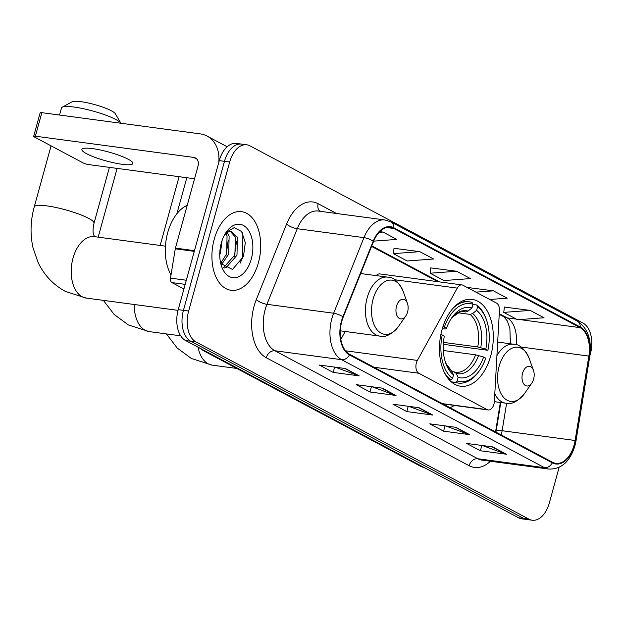 <?xml version="1.0" encoding="UTF-8"?>
<svg xmlns="http://www.w3.org/2000/svg" width="622" height="622" viewBox="0 0 622 622"><rect width="100%" height="100%" fill="white"/><g stroke="black" fill="none" stroke-linecap="round" stroke-linejoin="round"><path stroke-width="0.93" d="M493.915 404.222A8.265 5.007 97.6 0 0 494.373 401.392L499.427 310.557A8.265 5.007 97.6 0 0 496.527 303.093L463.009 285.257A8.265 5.007 97.6 0 0 461.944 284.907A8.265 5.007 97.6 0 0 457.263 288.11L417.385 360.418A8.265 5.007 97.6 0 0 418.808 373.239L487.15 409.618A8.265 5.007 97.6 0 0 488.216 409.96A8.265 5.007 97.6 0 0 493.915 404.222M490.758 355.776A43.789 26.536 97.6 0 0 472.184 299.4A43.789 26.536 97.6 0 0 441.993 329.823A43.789 26.536 97.6 0 0 460.568 386.208A43.789 26.536 97.6 0 0 490.758 355.776M495.54 431.925L500.345 402.465M509.923 343.725L510.437 340.553A33.052 20.028 97.6 0 0 510.724 338.593M450.009 407.69A43.789 26.536 97.6 0 0 454.387 405.435M345.194 331.487L340.825 339.41M461.944 284.907L379.863 273.921A8.265 5.007 97.6 0 0 376.224 275.616M589.881 355.714L590.356 353.98A24.787 15.021 97.6 0 0 583.039 323.106L249.974 145.843A24.787 15.021 97.6 0 0 246.778 144.802L236.36 143.402A24.787 15.021 97.6 0 0 219.271 160.631L178.219 309.647A24.787 15.021 97.6 0 0 185.543 340.522L518.608 517.792A24.787 15.021 97.6 0 0 521.804 518.826L527.013 519.525A24.787 15.021 97.6 0 1 523.817 518.484A24.787 15.021 97.6 0 0 527.013 519.525L532.222 520.225A24.787 15.021 97.6 0 0 549.312 503.004L559.139 467.332M246.778 144.802A24.787 15.021 97.6 0 0 229.689 162.023L188.645 311.047A24.787 15.021 97.6 0 0 195.961 341.921L190.752 341.221L523.817 518.484L190.752 341.221A24.787 15.021 97.6 0 1 183.436 310.347A24.787 15.021 97.6 0 0 190.752 341.221L185.543 340.522M229.689 162.023L224.48 161.323L183.436 310.347L224.48 161.323A24.787 15.021 97.6 0 1 241.569 144.102A24.787 15.021 97.6 0 0 224.48 161.323L219.271 160.631M258.394 262.733A39.66 24.033 97.6 0 0 241.569 211.667A39.66 24.033 97.6 0 0 214.225 239.229A39.66 24.033 97.6 0 0 231.05 290.287A39.66 24.033 97.6 0 0 258.394 262.733A39.66 24.033 97.6 0 0 241.569 211.667A39.66 24.033 97.6 0 0 214.225 239.229A39.66 24.033 97.6 0 0 231.05 290.287A39.66 24.033 97.6 0 0 258.394 262.733M574.122 444.971A26.443 16.024 -82.4 0 1 555.889 463.343A26.443 16.024 -82.4 0 1 552.484 462.239L349.611 354.26A26.443 16.024 -82.4 0 1 343.227 317.088L373.534 241.492A26.443 16.024 -82.4 0 1 390.344 227.357A26.443 16.024 -82.4 0 1 393.749 228.468L580.077 327.638A26.443 16.024 -82.4 0 1 588.863 356.095L575.101 440.493A26.443 16.024 -82.4 0 1 574.122 444.971M574.487 445.165A27.104 16.421 97.6 0 0 575.49 440.578L589.252 356.173A27.104 16.421 97.6 0 0 580.248 327.009L393.92 227.839A27.104 16.421 97.6 0 0 373.2 241.188L342.893 316.785A27.104 16.421 97.6 0 0 349.44 354.89L552.313 462.861A27.104 16.421 97.6 0 0 574.487 445.165M345.428 368.543L319.366 365.06L333.167 372.399L359.228 375.89L345.428 368.543M335.25 367.182L358.35 375.672A6.609 5.131 -62 0 0 359.228 375.89M334.628 367.097L333.167 372.399M382.227 388.136L356.173 384.645L369.973 391.992L396.027 395.475L382.227 388.136M372.057 386.767L395.149 395.258A6.609 5.131 -62 0 0 396.027 395.475M371.435 386.69L369.973 391.992M492.64 446.891L466.578 443.408L480.378 450.756L506.44 454.239L492.64 446.891M482.462 445.531L505.562 454.021A6.609 5.131 -62 0 0 506.44 454.239M481.84 445.453L480.378 450.756M455.833 427.306L429.779 423.823L443.579 431.163L469.633 434.654L455.833 427.306M445.663 425.946L468.755 434.436A6.609 5.131 -62 0 0 469.633 434.654M445.041 425.86L443.579 431.163M419.034 407.721L392.972 404.23L406.772 411.577L432.834 415.068L419.034 407.721M408.856 406.36L431.956 414.851A6.609 5.131 -62 0 0 432.834 415.068M408.234 406.275L406.772 411.577M195.961 341.921L529.027 519.183A24.787 15.021 97.6 0 0 532.222 520.225M373.682 241.134L396.82 239.416L383.012 232.076L379.785 231.641M489.732 299.477L507.225 298.179L493.425 290.839L467.612 287.481M530.224 310.425L503.742 312.384L517.543 319.731L544.032 317.772L530.224 310.425L504.419 307.066M419.819 251.661L393.337 253.62L407.138 260.968L433.62 259.009L419.819 251.661L394.006 248.302M456.618 271.246L430.136 273.213L443.937 280.553L470.426 278.594L456.618 271.246L430.813 267.895M430.136 273.213L430.821 267.794M493.425 290.839L475.931 292.13M503.742 312.384L504.426 306.973M393.337 253.62L394.021 248.209M383.012 232.076L379.086 232.364M442.934 326.682L444.372 327.118A39.326 23.83 97.6 0 1 473 304.275L471.997 307.906A35.532 21.529 97.6 0 0 451.867 317.64A35.532 21.529 97.6 0 0 446.503 328.245L445.647 328.968L442.281 328.789M462.473 311.552L465.435 311.949L468.055 311.093L471.997 307.906M472.945 304.469L476.732 304.974L477.595 306.724A39.326 23.83 97.6 0 1 486.443 319.786A39.326 23.83 97.6 0 1 487.928 350.295L485.798 349.16A35.532 21.529 97.6 0 0 476.6 310.355L472.658 313.542L470.03 314.39L457.932 312.773M443.439 342.388L477.758 346.975L485.798 349.16M487.928 350.295L443.299 344.3M444.302 372.391A40.982 24.833 97.6 0 0 450.81 379.933L452.544 378.526A39.326 23.83 97.6 0 1 442.211 334.955L440.866 334.55M449.1 379.7L450.81 379.933M473 304.275L472.129 302.525A40.982 24.833 97.6 0 0 469.206 301.833A40.982 24.833 97.6 0 0 452.863 308.45M486.443 319.786L486.039 318.651A40.982 24.833 97.6 0 0 476.732 304.974M442.211 334.955L444.341 336.09A35.532 21.529 97.6 0 0 445.764 363.264A35.532 21.529 97.6 0 0 453.547 374.903L452.544 378.526M446.503 328.245L444.372 327.118M476.6 310.355L477.595 306.724M453.547 374.903L451.58 370.922L446.262 364.018L445.305 361.911A31.784 19.259 97.6 0 0 451.58 370.922M479.686 370.292A39.326 23.83 97.6 0 1 457.147 380.975L455.405 382.382A40.982 24.833 97.6 0 0 458.328 383.074A40.982 24.833 97.6 0 0 478.994 371.28L479.686 370.292A39.326 23.83 97.6 0 0 485.766 358.14L483.636 357.005L475.597 354.82L443.299 350.497M455.405 382.382L451.245 381.822M457.147 380.975L458.142 377.344A35.532 21.529 97.6 0 0 483.636 357.005M451.906 371.598L454.192 371.902L456.175 373.371L458.142 377.344M454.192 371.902L455.755 372.228A30.571 18.528 97.6 0 0 475.597 354.82M522.573 373.231A9.913 6.01 97.6 0 0 524.26 384.606A9.913 6.01 97.6 0 0 531.779 383.144A9.913 6.01 97.6 0 0 533.614 379.109A9.913 6.01 97.6 0 0 533.482 370.409A9.913 6.01 97.6 0 0 527.946 366.436A9.913 6.01 97.6 0 0 522.573 373.231M62.216 107.209L72.144 101.775A22.719 3.973 15.4 0 1 89.288 103.229A22.719 3.973 15.4 0 1 111.431 110.794A22.719 3.973 15.4 0 1 115.257 113.655L120.917 123.249A30.983 5.419 -164.6 0 0 115.785 119.51A30.983 5.419 -164.6 0 0 85.587 109.192A30.983 5.419 -164.6 0 0 62.216 107.209A30.983 5.419 -164.6 0 0 61.485 108.01L59.549 115.039M396.525 306.148A9.913 6.01 97.6 0 0 398.204 317.515A9.913 6.01 97.6 0 0 405.731 316.054A9.913 6.01 97.6 0 0 407.566 312.019A9.913 6.01 97.6 0 0 407.433 303.326A9.913 6.01 97.6 0 0 401.898 299.353A9.913 6.01 97.6 0 0 396.525 306.148M86.544 153.681A26.443 4.626 -164.6 0 0 114.526 162.964A26.443 4.626 -164.6 0 0 132.883 163.485A26.443 4.626 -164.6 0 0 128.233 159.255A26.443 4.626 -164.6 0 0 100.251 149.964A26.443 4.626 -164.6 0 0 81.894 149.443A26.443 4.626 -164.6 0 0 86.544 153.681M185.185 284.363L171.874 282.582L183.91 288.989M218.757 162.482A33.052 25.65 -62 0 0 207.04 136.055A33.052 25.65 -62 0 0 200.152 133.854L41.845 112.668L35.368 136.195L193.667 157.389A8.265 6.414 118 0 1 195.394 157.934A8.265 6.414 118 0 1 198.021 166.097L175.435 248.108L194.468 250.658M35.368 136.195A4.129 0.723 -164.6 0 0 33.681 136.327L40.166 112.792A4.129 0.723 15.4 0 1 41.845 112.668M33.681 136.327A4.129 0.723 -164.6 0 0 34.404 136.988L83.169 162.941A4.129 0.723 -164.6 0 0 88.728 164.597L194.538 178.763M171.874 282.582A4.129 2.504 -82.4 0 1 170.498 278.135L175.28 248.808A4.129 2.504 -82.4 0 1 175.435 248.108M187.222 205.33A41.316 25.036 97.6 0 0 167.707 232.636A41.316 25.036 97.6 0 0 171.019 274.94M222.077 240.52L220.437 252.998L219.745 254.802M227.046 232.636L229.121 236.173L228.709 254.103L221.44 264.684M225.872 233.561L227.053 235.893L226.641 253.83L220.701 263.316M224.379 267.981L226.175 267.608L236.982 255.214L237.394 237.277L231.438 231.485L228.375 231.928L224.962 234.478A18.676 11.313 97.6 0 0 224.519 234.922M230.389 231.454L235.326 237.005L234.914 254.934L223.733 267.444M251.304 258.962A26.933 16.32 97.6 0 0 246.732 228.064A26.933 16.32 97.6 0 0 226.299 232.037A26.933 16.32 97.6 0 0 221.315 243A26.933 16.32 97.6 0 0 221.673 266.628A26.933 16.32 97.6 0 0 236.71 277.42A26.933 16.32 97.6 0 0 251.304 258.962M220.74 263.471L232.504 269.435L243.435 256.606L245.309 242.658L241.608 231.532L234.23 227.621L226.19 232.333M242.16 232.333L242.844 233.794L242.728 257.244L240.162 263.168M236.461 241.577L234.401 256.295M228.188 240.465L226.128 255.191M457.263 288.11L394.519 279.713M417.385 360.418L345.552 350.8M418.808 373.239L374.009 367.244M487.15 409.618L442.351 403.624M423.893 467.379A16.522 12.821 118 0 1 420.697 466.313L203.557 350.754A16.522 12.821 118 0 0 206.753 351.811M518.608 517.792L529.027 519.183M178.219 309.647L188.645 311.047M490.424 461.252A41.316 25.036 -82.4 0 1 469.12 465.715L266.247 357.743A8.265 6.414 118 0 1 274.916 350.769L477.797 458.748A33.052 20.028 97.6 0 0 482.05 460.132L548.759 469.058A33.052 20.028 -82.4 0 1 544.507 467.674A8.265 6.414 -62 0 0 552.313 462.861M266.247 357.743A41.316 25.036 -82.4 0 1 254.04 306.281A41.316 25.036 -82.4 0 1 256.272 299.656L286.579 224.06A41.316 25.036 -82.4 0 1 318.161 203.713L336.525 213.486M265.159 309.6A33.052 20.028 97.6 0 0 274.916 350.769L341.626 359.695A33.052 20.028 -82.4 0 1 333.649 313.231L363.956 237.635A33.052 20.028 -82.4 0 1 384.964 219.97L318.254 211.045A33.052 20.028 97.6 0 0 297.246 228.709L266.939 304.306A33.052 20.028 97.6 0 0 265.159 309.6M548.759 469.058C561.254 469.423 569.97 461.679 574.915 445.842L576.019 440.78L575.49 440.578M576.019 440.78L589.78 356.375C591.942 339.799 587.774 328.035 577.27 321.076A8.265 6.414 118 0 1 580.248 327.009M393.92 227.839A8.265 6.414 -62 0 0 390.943 221.906L384.964 219.97M373.2 241.188A8.265 2.535 -158.2 0 0 363.956 237.635L297.246 228.709A8.265 2.535 21.8 0 1 286.579 224.06M589.78 356.375L589.252 356.173M342.893 316.785A8.265 2.535 -158.2 0 0 333.649 313.231L266.939 304.306A8.265 2.535 21.8 0 1 256.272 299.656M349.44 354.89A8.265 6.414 118 0 1 341.626 359.695L544.507 467.674L477.797 458.748A8.265 6.414 118 0 0 469.12 465.715M319.887 211.262A8.265 6.414 118 0 1 318.161 203.713M393.749 228.468L386.76 227.535M501.223 434.957A26.443 16.024 97.6 0 0 502.133 430.727L506.611 403.281M575.101 440.493L502.133 430.727A14.874 0.56 9.3 0 0 496.286 430.222L500.803 402.527M588.863 356.095L520.855 346.99M516.128 344.751A26.443 16.024 97.6 0 0 507.109 317.873L499.256 313.69M580.077 327.638L519.782 319.568M516.377 319.109L507.109 317.873A14.874 11.538 118 0 1 504.014 316.878L499.217 314.328M439.544 281.906L371.793 245.845M418.404 407.635L431.956 414.851M455.203 427.221L468.755 434.436M492.01 446.814L505.562 454.021M381.597 388.05L395.149 395.258M344.798 368.457L358.35 375.672M180.691 335.826L149.171 331.604A30.983 18.777 -82.4 0 1 145.183 330.305A30.983 18.777 -82.4 0 1 134.228 304.5M465.435 311.949A30.571 18.528 97.6 0 0 463.872 311.622L460.039 311.941L452.552 317.041L451.074 318.829A31.784 19.259 97.6 0 1 468.055 311.093M477.758 346.975A30.571 18.528 97.6 0 0 470.03 314.39M480.744 347.651A31.784 19.259 97.6 0 0 472.658 313.542M456.175 373.371A31.784 19.259 97.6 0 0 478.582 355.489M454.768 372.049A30.571 18.528 97.6 0 0 455.755 372.228M236.803 368.442L212.195 365.153A30.983 18.777 -82.4 0 1 208.207 363.854A30.983 18.777 -82.4 0 1 198.045 347.177M497.678 342.084L513.71 344.23C519.557 344.153 524.727 348.895 529.221 358.459A27.321 16.561 97.6 0 0 513.966 347.511A27.321 16.561 97.6 0 0 499.155 366.234A27.321 16.561 97.6 0 0 503.789 397.582A27.321 16.561 97.6 0 0 524.525 393.555L531.779 383.144M494.793 393.858A29.747 18.022 97.6 0 0 505.818 403.196C511.439 404.821 517.675 401.602 524.525 393.555M513.71 344.23A29.747 18.022 97.6 0 0 496.916 355.667M178.032 310.362L86.147 298.062A30.983 18.777 -82.4 0 1 82.158 296.764A30.983 18.777 -82.4 0 1 73.007 258.169A30.983 18.777 -82.4 0 1 94.365 236.64L94.49 236.702M86.147 298.062L65.372 291.407C53.158 284.736 44.022 275.002 37.965 262.204L32.997 247.696C30.05 234.276 30.47 220.655 34.264 206.831A30.983 5.419 15.4 0 1 55.77 207.445A30.983 5.419 15.4 0 1 88.565 218.33A30.983 5.419 15.4 0 1 94.008 223.29C92.002 232.62 93.79 234.603 93.627 234.719L94.645 236.811M360.69 273.54L387.661 277.148C393.508 277.062 398.679 281.805 403.173 291.376A27.321 16.561 97.6 0 0 387.91 280.421A27.321 16.561 97.6 0 0 373.107 299.151A27.321 16.561 97.6 0 0 377.741 330.492A27.321 16.561 97.6 0 0 398.477 326.464L405.731 316.054M387.661 277.148A29.747 18.022 97.6 0 0 367.151 297.814A29.747 18.022 97.6 0 0 379.762 336.113C385.391 337.73 391.627 334.512 398.477 326.464M193.667 157.389L196.809 159.053M194.274 251.35L175.28 248.808M170.498 278.135L186.32 280.25M488.216 409.96L442.864 403.896M425.432 468.203L420.697 466.313M199.289 347.838L203.557 350.754M577.27 321.076L390.943 221.906M510.343 343.779L509.892 328.54L507.42 321.107L504.014 316.878M437.888 281.688L371.567 246.39M496.286 430.222L495.936 432.142M149.171 331.604L128.396 324.948L114.176 314.491L103.376 300.372M98.175 237.153L117.115 168.399M462.543 300.939L469.206 301.833M451.665 382.18L458.328 383.074M160.165 245.449L179.105 176.695M212.195 365.153L191.42 358.497L177.2 348.032L166.401 333.913M176.881 213.766L186.81 177.729M494.358 401.664L505.818 403.196M533.482 370.409L529.221 358.459M34.264 206.831L51.058 145.851M340.304 330.826L379.762 336.113M407.433 303.326L403.173 291.376M94.008 223.29L109.41 167.365M165.436 246.156L94.365 236.64M207.04 136.055L227.154 146.761"/></g></svg>
